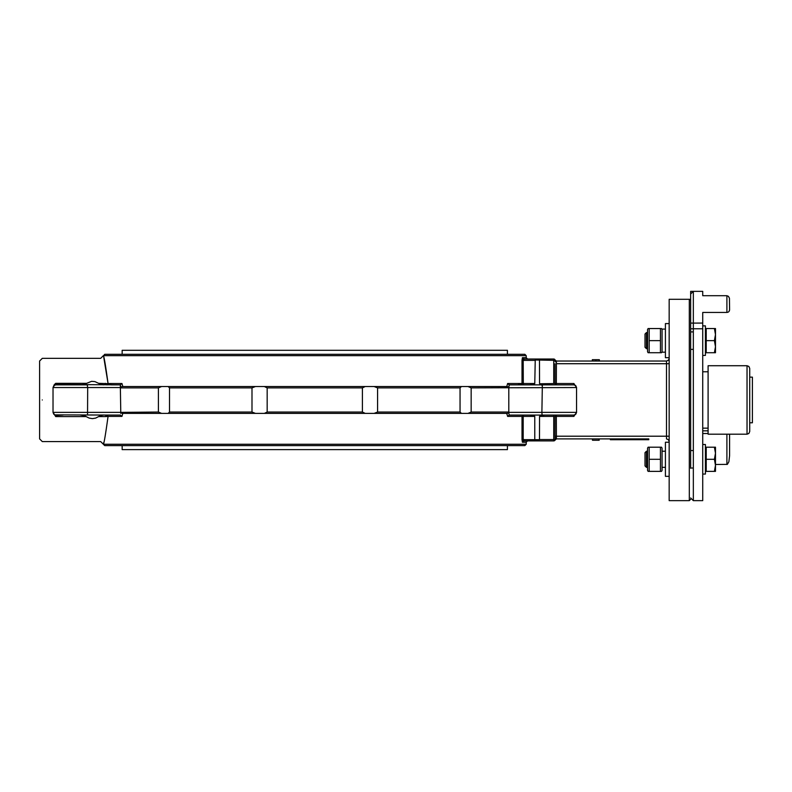 <?xml version="1.0" encoding="UTF-8"?>
<svg xmlns="http://www.w3.org/2000/svg" width="792" height="792" viewBox="0 0 792 792"><rect width="100%" height="100%" fill="white"/><g stroke="black" fill="none" stroke-linecap="round" stroke-linejoin="round"><path stroke-width="1.19" d="M628.511 439.708L627.403 439.708L627.403 438.887L610.444 438.887L610.444 439.708L610.444 438.887M627.403 439.708L610.444 439.708M628.511 438.887L627.403 438.887M648.777 438.887L648.777 439.708L648.777 438.887L627.947 438.887L627.947 439.708L628.383 438.887M648.777 439.708L628.383 439.708M648.103 352.717L647.559 351.777L647.559 329.492L648.103 328.551L649.183 328.551L649.183 352.717L648.103 352.717L660.439 352.717L660.439 328.551L661.518 328.551L648.103 328.551M660.439 352.717L661.518 352.717L660.439 352.717M649.183 340.639L660.439 340.639M665.419 329.096L662.062 329.096L662.062 352.183L665.419 352.163M648.103 471.369L647.559 470.428L647.559 448.143L648.103 447.203L649.183 447.203L649.183 471.369L648.103 471.369L660.439 471.369L660.439 447.203L661.518 447.203L648.103 447.203M661.518 447.203L662.062 448.143L662.062 470.428L661.518 471.369L660.439 471.369L661.518 471.369M649.183 459.291L660.439 459.291M669.171 323.591L665.419 323.591L665.419 357.687L669.171 357.687M690.654 468.28L690.654 300.623A1.346 1.346 0 0 0 689.307 299.287L669.171 299.287L669.171 500.643L689.307 500.643L690.654 499.297M669.171 442.233L665.419 442.233L665.419 476.338L669.171 476.338M645.015 340.639L645.015 347.252L646.45 348.688L646.45 332.581L645.015 334.026L645.015 340.639M714.404 352.717L715.483 346.678L715.483 352.717L706.226 352.717L706.226 328.551L715.483 328.551L715.483 346.678L714.404 340.639L715.483 334.59L714.404 328.551M706.226 340.639L714.404 340.639M645.015 459.291L645.015 465.904L646.45 467.339L646.45 451.232L645.015 452.678L645.015 459.291M714.404 471.369L715.483 465.33L715.483 471.369L706.226 471.369L706.226 447.203L715.483 447.203L715.483 465.33L714.404 459.291L715.483 453.242L714.404 447.203M706.226 459.291L714.404 459.291M592.713 438.887L556.41 438.887L555.113 439.897L556.41 438.887L556.331 416.404L573.863 416.404L576.546 412.375L575.764 414.275L573.863 415.067L573.863 416.404L573.863 415.067L509.266 415.067L523.334 415.067L522.017 416.404L523.304 415.067L523.195 416.404L523.284 415.067M534.828 415.067L509.256 415.067L507.623 416.404L522.017 416.404L522.017 439.639L522.423 442.243L523.839 440.906C528.789 440.906 528.789 440.906 523.839 440.906C528.789 440.906 528.789 440.906 523.839 440.906L553.727 440.906L523.839 440.906L523.839 439.56L523.839 440.906M599.326 361.033L592.327 361.033L592.327 359.687L599.326 359.687L599.326 361.033L666.488 361.033L556.41 361.033L553.816 359.014L556.41 361.033L553.816 359.014L523.839 359.014C528.789 359.014 528.789 359.014 523.839 359.014C528.789 359.014 528.789 359.014 523.839 359.014L522.423 357.677L522.017 360.291L522.017 383.516L523.304 384.863L522.017 383.516L519.008 383.516L521.938 384.863M555.073 439.56L554.677 440.51A1.346 1.346 0 0 0 555.073 439.56L555.024 436.204L555.073 439.56L553.727 439.56L554.479 440.679M555.509 416.404A1.346 0.822 -90 0 1 556.331 415.067L556.331 416.404L556.331 415.067L555.024 416.404L556.331 416.404L555.024 416.404L555.024 436.204L556.331 436.204L555.024 436.204M553.945 440.887L553.727 440.906A1.346 1.346 0 0 0 554.677 440.51L556.41 438.887L556.41 437.689L555.073 438.431M532.669 384.466L529.818 384.863L534.768 383.595L535.243 359.984L555.073 360.36L555.073 361.489L556.41 362.231L556.41 361.033L592.327 361.033M471.161 387.882L471.161 412.038L467.983 413.384L507.484 413.384L508.801 412.038L508.801 387.882L507.484 386.536L467.983 386.536L471.161 387.882L576.546 387.545L573.863 383.516L555.024 383.516L556.331 384.863L556.331 383.516L539.718 383.773L541.649 384.466L539.54 383.516L539.481 360.221M576.546 387.318L576.546 412.612M555.509 383.516A1.346 0.822 -90 0 0 556.331 384.863L556.41 361.033M555.073 361.489L555.073 360.36A1.346 1.346 0 0 0 554.677 359.41L554.895 359.697M255.45 386.536L264.36 386.536L267.171 387.882L267.171 412.038L264.36 413.384L255.45 413.384L251.995 412.038L251.995 387.882L255.45 386.536L168.112 386.536L169.518 387.882L169.518 412.038L168.112 413.384L122.097 413.384L120.81 412.375L53.024 412.375L55.707 416.592L53.024 412.424L53.024 387.496L53.024 412.375L54.678 414.86L111.108 415.067M111.177 415.067L120.315 415.067L121.958 416.404L122.809 413.384L121.958 416.404L108.059 416.404L107.959 417.394M544.46 415.067L539.55 416.325L539.481 439.699L522.017 439.639L523.195 439.639L522.423 442.243L526.215 442.243L526.215 444.262L103.366 444.262C104.009 443.718 105.574 434.432 108.059 416.404L106.742 415.067L107.474 415.285M534.778 439.56L534.768 416.325L529.818 415.067M554.093 440.847L553.727 439.56L539.54 439.56M555.113 439.897L553.816 440.906L555.113 439.897M523.195 360.291L522.017 360.291L523.839 360.36L523.839 359.014L553.727 359.014L555.073 360.36M553.727 383.516L553.727 360.36L554.677 359.41A1.346 1.346 0 0 0 553.727 359.014L553.727 360.36L554.093 359.073M534.778 360.36L523.839 360.36L523.839 359.014M534.778 383.516L523.195 383.516L523.304 384.863L523.195 360.281L522.423 357.677L526.215 357.677L527.551 359.014M522.176 384.17L522.017 383.516L523.195 383.516L522.017 383.516M103.811 357.548L108.059 383.516C105.593 365.567 104.029 356.291 103.366 355.667L526.215 355.667L524.868 354.321L104.702 354.321L103.415 355.895M103.366 355.657L100.673 358.35L42.283 358.35L39.6 361.033L39.6 438.887L42.283 441.57L100.673 441.57L104.702 445.599L524.868 445.599L526.215 444.262M556.41 438.887L648.747 438.887M610.385 439.708L610.385 438.887L599.326 438.887L598.92 440.233M592.475 438.887L599.178 438.887L599.178 440.233L592.475 440.233L592.475 438.887M592.713 440.233L592.327 438.887M599.316 361.033L599.316 359.687M518.364 415.067L509.266 415.067L508.83 413.384L509.256 415.067M690.654 306.385L690.654 303.455M690.654 300.623L690.654 291.357L702.732 291.357L702.732 295.703L726.898 295.703L726.898 312.444L702.732 312.444L702.732 315.097M668.389 360.241L666.488 361.033L668.389 360.241L669.171 358.35L668.389 360.241L666.488 361.033L666.488 438.887L668.389 439.679L666.488 438.887L666.488 438.105M668.389 439.679L669.171 441.57L668.389 439.679L666.488 438.887M260.063 413.384L365.211 413.384L362.399 412.038L362.399 387.882L365.211 386.536L264.36 386.536M576.546 387.545L575.764 385.645L576.546 387.545L576.546 412.375L541.886 412.375L542.025 414.275M508.83 413.384L508.801 412.038L471.161 412.038M507.623 416.404L506.761 413.384L507.623 416.404M506.84 414.117L506.761 413.384M508.801 387.545L509.256 384.863L507.623 383.516L506.761 386.536L507.623 383.516L519.008 383.516L518.364 384.694M508.801 412.375L541.886 412.375L542.352 384.863L573.863 384.863L573.863 383.516L573.863 384.863L575.764 385.645L573.863 384.863L509.256 384.863L508.83 386.536M103.297 415.067L100.327 415.691L95.703 418.087L92.416 418.631L89.13 418.087L84.12 415.572L80.388 415.067M107.851 416.275L106.633 415.067L105.306 416.592C99.574 449.539 99.574 449.539 105.306 416.592L108.059 416.404M103.811 442.372L103.415 444.025M105.306 383.328C99.574 350.381 99.574 350.381 105.306 383.328L106.633 384.863L107.851 383.645L98.604 383.328L103.297 384.863M107.633 384.863L110.563 383.516L108.059 383.516L106.742 384.863L107.851 383.645M106.098 384.447L106.633 384.863M120.75 413.384L120.77 412.375M161.588 413.384L158.41 412.038L120.81 412.375M120.77 412.038L120.315 384.863L55.707 384.447M158.41 412.038L158.41 387.882L161.588 386.536L122.097 386.536L120.81 387.545M120.75 386.536L120.315 384.863L121.958 383.516L122.809 386.536M87.546 414.275L87.684 387.545L53.024 387.545L53.806 385.645L55.707 384.863L55.707 383.328L53.024 387.496M54.064 384.942L55.391 383.605M168.112 413.384L255.45 413.384M460.053 387.882L461.459 386.536L374.121 386.536L377.576 387.882L377.576 412.038L374.121 413.384L461.459 413.384L460.053 412.038L460.053 387.882L377.576 387.882M161.588 386.536L168.112 386.536M365.211 386.536L374.121 386.536M461.459 386.536L467.983 386.536M467.983 413.384L461.459 413.384M374.121 413.384L365.211 413.384M264.36 413.384L314.79 413.384M121.958 383.516L110.563 383.516L111.108 384.863L120.315 384.863M80.388 384.863L84.12 384.348L91.605 381.328L94.882 381.595L98.604 383.328M509.266 384.863L518.463 384.863L509.266 384.863M55.707 415.473L63.043 415.067L55.707 415.067L55.707 416.592L86.229 416.592M530.432 415.087L534.778 416.404L523.195 416.404L523.195 439.639M541.649 384.466L544.5 384.863M507.415 445.599L507.415 449.628L122.156 449.628L122.156 445.599M122.156 354.321L122.156 350.292L507.415 350.292L507.415 354.321M708.097 430.838L702.732 430.838M702.732 312.444L702.732 500.643L693.337 500.643L693.337 328.769L702.732 328.769M702.732 291.357L693.337 291.357L690.654 293.99L690.654 323.096L702.732 323.077M702.732 325.868L705.415 325.868L705.415 355.4L702.732 355.4M702.732 444.52L705.415 444.52L705.415 474.052L702.732 474.052M729.581 434.194L729.581 455.727L729.581 434.194M715.483 464.488L727.353 464.369L728.888 461.746L729.581 455.727M729.571 309.979A2.683 2.683 0 0 0 729.581 309.761L729.442 298.198L728.422 296.347L726.898 295.703M727.917 312.246L726.898 312.444M729.581 309.761L729.135 311.246M691.436 328.769L693.337 328.769L693.337 291.357M690.654 327.848L690.654 323.096L691.436 323.077M708.097 365.726L747.034 365.726L747.034 434.194L708.097 434.194L708.097 365.726M747.034 434.194L748.856 433.481L749.717 431.511L749.717 368.419L748.856 366.439L747.034 365.726M749.717 377.14L752.4 377.14L752.4 422.779L749.717 422.779M553.727 440.906L553.727 416.404L555.024 416.404M53.024 387.545L53.806 385.645L55.707 384.863L87.219 384.863L87.684 387.545L120.77 387.545M105.306 416.592L98.604 416.592M627.086 439.708L627.086 438.887M620.987 439.708L620.987 438.887M620.096 439.708L620.096 438.887M627.709 439.708L627.709 438.887M648.46 439.708L648.46 438.887M668.389 436.204L556.331 436.204M556.331 363.716L668.389 363.716M555.024 363.716L555.024 383.516M522.017 416.404L523.195 416.404L522.017 416.404M595.822 361.033L595.822 359.687M553.727 415.067L553.727 416.404L553.727 415.067M689.307 299.287L689.307 500.643M666.488 361.033L666.488 361.815M42.283 399.96C42.283 454.4 42.283 454.4 42.283 399.96C42.283 345.52 42.283 345.52 42.283 399.96M53.024 412.375L53.806 414.275M87.546 385.645L87.219 384.863M169.518 387.882L251.995 387.882M267.171 387.882L362.399 387.882M120.77 387.882L158.41 387.882M251.995 412.038L169.518 412.038M362.399 412.038L267.171 412.038M460.053 412.038L377.576 412.038M86.229 383.328L55.707 383.328M85.11 415.948L85.11 415.067M85.11 384.863L85.11 383.971M539.54 416.404L553.727 416.404M726.898 434.194L726.898 464.488M702.732 433.521L708.097 433.521M542.025 385.645L542.352 384.863M662.062 329.492L661.518 328.551M662.062 351.777L661.518 352.717M665.419 451.232L662.062 451.232M665.419 467.339L662.062 467.339M647.559 332.581L646.45 332.581M647.559 348.688L646.45 348.688M706.226 328.551L705.415 328.551M706.226 352.717L705.415 352.717M647.559 451.232L646.45 451.232M647.559 467.339L646.45 467.339M706.226 447.203L705.415 447.203M706.226 471.369L705.415 471.369M693.337 331.907L690.654 331.907M693.337 349.361L690.654 349.361M693.337 450.559L690.654 450.559M693.337 468.013L690.654 468.013M526.215 442.243L527.551 440.906M120.315 415.067L111.256 415.067M554.895 440.223L554.459 440.689A1.346 1.346 0 0 1 554.36 440.748M702.732 428.155L708.097 428.155M702.732 371.775L708.097 371.775M728.284 312.058A2.683 2.683 0 0 0 728.828 311.622M728.888 311.563A2.683 2.683 0 0 0 729.462 310.533M526.215 355.667L526.215 357.677M693.337 500.643L690.654 497.95"/></g></svg>
